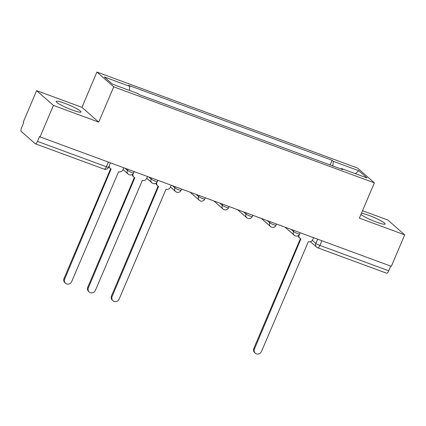 <?xml version="1.0" encoding="UTF-8"?>
<svg xmlns="http://www.w3.org/2000/svg" width="426" height="426" viewBox="0 0 426 426"><rect width="100%" height="100%" fill="white"/><g stroke="black" fill="none" stroke-linecap="round" stroke-linejoin="round"><path stroke-width="0.64" d="M72.404 110.073A13.515 1.715 23 0 0 81.031 111.99A13.515 1.715 23 0 0 64.773 103.353A13.515 1.715 23 0 0 56.147 101.431A13.515 1.715 23 0 0 72.404 110.073M360.944 214.454A13.515 1.715 23 0 0 376.552 222.122A13.515 1.715 23 0 0 385.179 224.044A13.515 1.715 23 0 0 368.916 215.402A13.515 1.715 23 0 0 361.445 213.272M36.625 90.637L53.41 105.414L40.044 136.906L391.334 266.325L404.7 234.832L359.384 218.139L374.358 182.85L357.574 168.073L96.92 72.047L81.941 107.336L36.625 90.637L23.26 122.129L23.744 122.56L21.662 127.465A3.467 1.23 -69.8 0 0 21.3 131.49L35.15 143.679A3.467 1.23 -69.8 0 0 35.294 143.77A3.467 1.23 -69.8 0 0 37.472 141.379L106.362 166.758A3.467 0.442 23 0 0 108.571 167.253L110.446 162.839M404.7 234.832L387.91 220.056L362.537 210.71M53.41 105.414L98.731 122.113L113.705 86.824L374.358 182.85M40.044 136.906L39.554 136.474L37.472 141.379M390.754 266.106L388.762 270.798A3.467 1.23 110.2 0 1 386.584 273.188L317.695 247.81A3.467 1.23 -69.8 0 0 319.873 245.419L388.762 270.798M332.844 165.954L333.265 161.31L358.814 170.725L367.036 177.961L341.487 168.547L341.056 168.978M333.265 161.31L332.115 160.298L128.641 85.338L129.792 86.35L104.242 76.936L112.464 84.178L138.013 93.587L139.164 94.599L342.637 169.559L341.487 168.547M96.92 72.047L113.705 86.824M81.941 107.336L98.731 122.113M330.139 164.958L332.115 160.298M129.792 86.35L129.424 90.424M358.814 170.725L355.369 173.664M299.089 234.971A3.467 3.211 131.4 0 0 300.921 238.89L254.471 348.947A3.988 3.696 131.4 0 0 255.334 353.229A3.988 3.696 131.4 0 0 261.463 351.525L308.376 241.633A3.467 3.211 131.4 0 0 312.759 239.588L313.573 237.676M255.334 353.229L254.695 352.664A3.988 3.696 -48.6 0 1 253.832 348.388L300.415 238.645M299.973 238.326L299.34 237.767A3.467 3.211 -48.6 0 1 298.312 235.615M156.752 182.53A3.467 3.211 131.4 0 0 158.584 186.45L112.129 296.507A3.988 3.696 131.4 0 0 112.991 300.788A3.988 3.696 131.4 0 0 119.126 299.084L166.034 189.192A3.467 3.211 131.4 0 0 170.416 187.147L171.231 185.235M112.991 300.788L112.357 300.229A3.988 3.696 -48.6 0 1 111.49 295.948L158.073 186.205M157.636 185.885L156.997 185.326A3.467 3.211 -48.6 0 1 155.969 183.175M133.029 173.787A3.467 3.211 131.4 0 0 134.856 177.706L88.406 287.768A3.988 3.696 131.4 0 0 89.268 292.044A3.988 3.696 131.4 0 0 95.403 290.346L142.311 180.454A3.467 3.211 131.4 0 0 146.693 178.409L147.508 176.492M89.268 292.044L88.635 291.485A3.988 3.696 -48.6 0 1 87.767 287.204L134.35 177.466M133.913 177.147L133.274 176.588A3.467 3.211 -48.6 0 1 132.246 174.436M109.157 165.874A3.467 3.211 131.4 0 0 111.133 168.968L64.683 279.025A3.988 3.696 131.4 0 0 65.545 283.306A3.988 3.696 131.4 0 0 71.674 281.602L118.588 171.715A3.467 3.211 131.4 0 0 122.97 169.67L123.785 167.753M65.545 283.306L64.912 282.747A3.988 3.696 -48.6 0 1 64.044 278.466L110.627 168.728M110.19 168.403L109.551 167.844A3.467 3.211 -48.6 0 1 108.774 166.774M124.946 168.179L127.406 170.352A3.467 0.442 23 0 0 131.426 172.333A3.467 0.442 23 0 0 133.642 172.828L134.169 171.582M148.669 176.923L151.134 179.09A3.467 0.442 23 0 0 155.155 181.071A3.467 0.442 23 0 0 157.364 181.567L157.892 180.32M172.392 185.661L174.857 187.829A3.467 0.442 23 0 0 178.877 189.815A3.467 0.442 23 0 0 181.087 190.305L181.614 189.059M196.114 194.4L198.58 196.572A3.467 0.442 23 0 0 202.6 198.553A3.467 0.442 23 0 0 204.81 199.043L205.337 197.802M219.837 203.143L222.303 205.311A3.467 0.442 23 0 0 226.323 207.292A3.467 0.442 23 0 0 228.533 207.787L229.066 206.541M243.56 211.882L246.026 214.049A3.467 0.442 23 0 0 250.046 216.035A3.467 0.442 23 0 0 252.256 216.525L252.788 215.279M267.283 220.62L269.749 222.793A3.467 0.442 23 0 0 273.769 224.774A3.467 0.442 23 0 0 275.979 225.263L276.511 224.017M291.006 229.358L293.471 231.531A3.467 0.442 23 0 0 297.492 233.512A3.467 0.442 23 0 0 299.707 234.007L300.234 232.761M312.333 240.339L315.852 243.438A3.467 0.442 23 0 0 319.873 245.419L321.864 240.727M317.658 239.178L315.852 243.438A3.467 3.211 -48.6 0 0 316.603 247.16A3.467 3.467 0 0 0 317.695 247.81A3.467 1.23 -69.8 0 1 317.551 247.719A3.467 3.211 -48.6 0 1 316.603 247.16L310.394 241.691M127.869 169.26L127.406 170.352A3.467 3.211 131.4 0 0 128.162 174.074A3.467 3.467 0 0 0 133.642 172.828M151.597 177.999L151.134 179.09A3.467 3.211 131.4 0 0 151.885 182.813A3.467 3.467 0 0 0 157.364 181.567M175.32 186.742L174.857 187.829A3.467 3.211 131.4 0 0 175.608 191.551A3.467 3.467 0 0 0 181.087 190.305M199.043 195.481L198.58 196.572A3.467 3.211 131.4 0 0 199.331 200.295A3.467 3.467 0 0 0 204.81 199.043M222.766 204.219L222.303 205.311A3.467 3.211 131.4 0 0 223.054 209.033A3.467 3.467 0 0 0 228.533 207.787M246.489 212.957L246.026 214.049A3.467 3.211 131.4 0 0 246.776 217.771A3.467 3.467 0 0 0 252.256 216.525M270.212 221.701L269.749 222.793A3.467 3.211 131.4 0 0 270.499 226.515A3.467 3.467 0 0 0 275.979 225.263M293.935 230.439L293.471 231.531A3.467 3.211 131.4 0 0 294.222 235.253A3.467 3.467 0 0 0 299.707 234.007M108.353 162.066L106.362 166.758A3.467 1.23 -69.8 0 1 104.184 169.149A3.467 3.467 0 0 0 108.571 167.253M254.471 348.947L253.832 348.388M112.129 296.507L111.49 295.948M88.406 287.768L87.767 287.204M64.683 279.025L64.044 278.466M285.026 227.159L294.222 235.253M261.303 218.416L270.499 226.515M237.58 209.677L246.776 217.771M213.857 200.939L223.054 209.033M190.134 192.195L199.331 200.295M170.469 187.03L175.608 191.551M146.746 178.292L151.885 182.813M123.023 169.548L128.162 174.074M104.184 169.149L35.294 143.77"/></g></svg>
